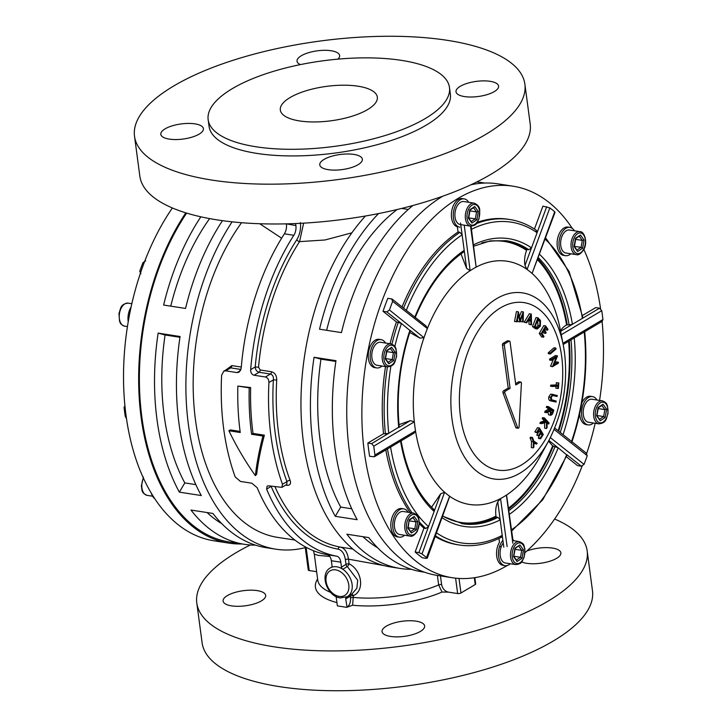 <?xml version="1.0" encoding="UTF-8"?>
<svg xmlns="http://www.w3.org/2000/svg" width="727" height="727" viewBox="0 0 727 727"><rect width="100%" height="100%" fill="white"/><g stroke="black" fill="none" stroke-linecap="round" stroke-linejoin="round"><path stroke-width="1.09" d="M521.395 382.829A1.19 0.709 98.8 0 0 520.868 382.075A1.19 0.709 98.8 0 0 520.541 382.148L515.797 384.965L510.036 341.826A1.19 0.709 98.8 0 0 509.509 341.072A1.19 0.709 98.8 0 0 509.182 341.145L504.901 343.689A1.19 0.709 98.8 0 0 504.338 345.216L510.09 388.354L505.347 391.171A1.19 0.709 98.8 0 0 504.856 392.998L517.697 427.776A1.19 0.709 98.8 0 0 518.151 428.23A1.19 0.709 98.8 0 0 519.06 426.967L521.413 383.165A1.19 0.709 98.8 0 0 521.395 382.829M520.541 382.148L518.642 381.848A1.19 0.709 -81.2 0 1 518.978 381.775A1.19 0.709 -81.2 0 1 519.269 381.948M464.235 225.161L470.133 270.68A123.054 73.5 98.8 0 0 427.358 328.568L392.662 301.332A190.947 114.057 98.8 0 0 389.463 309.993L423.986 337.692A123.054 73.5 98.8 0 0 414.299 421.824L373.778 446.178A190.947 114.057 98.8 0 0 374.332 450.622A190.947 114.057 98.8 0 0 374.959 455.029L374.323 456.765L369.625 456.329A190.947 114.057 -81.2 0 1 368.653 449.74A190.947 114.057 -81.2 0 1 367.853 443.061L371.633 443.643L399.214 426.931C396.215 394.588 399.905 362.537 410.292 330.776L401.422 323.479L396.424 321.925A164.693 98.372 98.8 0 0 390.081 343.744M373.778 446.178L371.633 443.643M564.488 352.522A94.146 56.233 -81.2 0 0 563.307 345.28L564.506 352.631C568.132 384.174 562.771 413.745 548.412 441.344A94.146 56.233 -81.2 0 1 491.516 478.52A94.146 56.233 -81.2 0 1 452.049 419.352A94.146 56.233 -81.2 0 1 494.26 300.169A94.146 56.233 -81.2 0 1 563.307 345.28L560.281 329.704A123.054 73.5 98.8 0 0 532.073 273.443L554.692 211.775A190.947 114.057 98.8 0 0 549.83 207.913L527.084 269.49A123.045 73.491 -81.2 0 1 531.946 273.343M527.084 269.49L526.939 269.372A123.054 73.5 98.8 0 0 476.14 267.109L470.514 226.133M470.296 270.598A123.045 73.491 -81.2 0 1 476.003 267.209M424.086 337.464A123.045 73.491 -81.2 0 1 427.285 328.804M374.959 455.029L415.526 430.911A123.045 73.491 -81.2 0 1 414.881 426.522A123.045 73.491 -81.2 0 1 414.345 422.06M442.698 196.226A198.107 118.328 98.8 0 0 349.251 449.94A198.107 118.328 98.8 0 0 437.209 575.393L452.339 577.738A198.107 118.328 98.8 0 0 507.382 565.442M572.303 228.396A198.107 118.328 98.8 0 0 513.017 186.194A198.107 118.328 98.8 0 0 364.381 452.285A198.107 118.328 98.8 0 0 452.339 577.738M525.076 552.575A198.107 118.328 98.8 0 0 582.109 466.143M586.689 453.43A198.107 118.328 98.8 0 0 595.168 423.278M599.566 400.413A198.107 118.328 98.8 0 0 602.092 321.37M513.017 186.194L497.886 183.849A198.107 118.328 98.8 0 0 470.987 184.758M600.557 308.666A198.107 118.328 98.8 0 0 583.836 249.416M502.902 540.343A14.322 8.551 98.8 0 0 498.486 555.528A14.322 8.551 98.8 0 0 504.956 565.642L503.066 565.342A14.322 8.551 98.8 0 1 496.768 556.709A14.322 8.551 98.8 0 1 499.449 542.242L498.94 538.453M435.255 536.581A164.693 98.372 98.8 0 0 457.456 544.714L459.346 545.014A164.693 98.372 -81.2 0 1 435.518 535.872M415.526 430.911L415.544 431.156A123.054 73.5 98.8 0 0 444.606 492.243L422.014 553.919A190.947 114.057 98.8 0 0 426.876 557.782L426.231 558.391L422.442 557.8A190.947 114.057 -81.2 0 1 415.144 552.011L423.941 528.193A164.693 98.372 98.8 0 1 419.379 523.785M385.81 449.931A164.693 98.372 98.8 0 0 410.182 512.58M367.853 443.061L383.538 433.737A164.693 98.372 98.8 0 1 385.519 366.581M396.424 321.925L383.029 311.301A190.947 114.057 -81.2 0 1 387.818 298.324L391.608 298.906L392.662 301.332M468.697 202.306A14.322 8.551 98.8 0 0 464.18 198.889L462.29 198.589A14.322 8.551 98.8 0 0 458.464 199.389A14.322 8.551 98.8 0 0 451.385 214.111A14.322 8.551 98.8 0 0 457.356 226.779L458.055 232.022A164.693 98.372 98.8 0 0 402.031 306.93M476.312 223.652A164.693 98.372 -81.2 0 1 509.791 219.509L507.9 219.218A164.693 98.372 98.8 0 0 477.357 222.271M534.454 229.032L542.915 206.132L549.83 207.913M582.481 315.482L595.731 307.603L599.511 308.193L601.747 310.665L561.253 334.738M550.357 437.636L584.045 464.362L581.318 466.198L577.529 465.616L566.388 456.774M522.613 321.879L522.768 314.773L519.896 321.834L518.351 314.627L517.006 321.779L514.534 321.47L516.434 311.556L518.424 311.856L520.014 320.044L523.295 311.947L521.395 311.656L523.385 311.947L523.204 321.897L520.714 321.588L520.759 319.707M519.36 316.69L521.395 311.656M519.741 321.834L517.851 321.534L517.442 319.435M531.51 324.878L530.901 324.615L530.828 321.061L528.411 320.007L526.73 322.797L526.112 322.524L531.328 314.1L531.51 324.878L529.011 324.324L528.938 320.771L528.156 320.425M526.73 322.797L524.212 322.234L529.301 313.746L531.192 314.046M547.567 330.167L545.595 327.286L544.205 329.74L546.15 332.593L545.713 333.366L543.76 330.503L542.006 333.584L543.96 336.437L543.514 337.21L541.624 336.919L539.261 333.457L543.732 325.614L545.623 325.905L548.004 329.395L547.567 330.167L545.677 329.876L544.832 328.64M545.713 333.366L543.823 333.075L542.996 331.857M548.222 352.831L553.965 347.788L555.855 348.079L556.073 348.951L550.33 353.994L548.44 353.695L548.222 352.831L550.112 353.122L555.855 348.079M558.327 362.173L558.454 363.091L552.465 366.708L556.128 357.639L551.593 360.365L549.703 360.074L549.567 359.111L555.564 355.503L557.482 355.994L553.738 364.945L558.327 362.173L556.437 361.882L554.547 363.018M552.465 366.708L550.539 366.199L553.438 359.256M557.763 388.463L557.954 386.237L552.465 386.482L550.566 386.191L550.657 385.174L556.146 384.928L556.328 382.693L558.809 382.965L558.363 388.445L555.873 388.173L556.028 386.328M557.082 396.497L552.765 395.424L551.211 397.433L551.793 399.814L556.21 401.059L556.019 402.049L552.502 401.14C551.03 400.94 550.412 399.677 550.648 397.342L552.484 394.47L557.273 395.506L557.082 396.497L552.393 395.479M556.019 402.049L550.612 400.85C549.139 400.65 548.521 399.387 548.749 397.042L550.593 394.179L551.857 394.307M548.621 414.808L550.521 415.099L550.139 410.928L546.559 412.663L546.94 411.509L550.684 409.246L548.213 407.611L548.512 406.675L553.838 410.182L552.475 414.108L550.957 415.281L548.621 414.808L547.885 412.018M546.559 412.663L544.668 412.363L545.05 411.209L548.794 408.947L546.313 407.32L546.622 406.384L548.512 406.675M504.856 392.998L502.966 392.707L515.797 427.485L517.697 427.776M502.966 392.707A1.19 0.709 -81.2 0 1 503.457 390.881L505.347 391.171M504.338 345.216L502.448 344.925L508.2 388.064L503.457 390.881M502.448 344.925A1.19 0.709 -81.2 0 1 503.011 343.398L504.901 343.689M509.182 341.145L507.292 340.854L503.011 343.398M507.292 340.854A1.19 0.709 -81.2 0 1 507.619 340.781A1.19 0.709 -81.2 0 1 507.909 340.954M518.642 381.848L515.616 383.647M518.151 428.23L516.261 427.939A1.19 0.709 -81.2 0 1 515.797 427.485M536.571 444.052L533.981 442.407L533.854 447.187L533.236 447.896L533.382 441.852L531.964 438.117L532.491 437.509L533.909 441.253L537.189 443.343L536.571 444.052L533.954 443.306M533.236 447.896L531.346 447.605L531.492 441.562L530.074 437.827L530.601 437.218L532.491 437.509M540.606 438.772L540.225 438.127L542.442 434.573L541.215 432.529L539.016 436.055L538.634 435.418L540.833 431.893L539.298 429.339L537.099 432.865L536.717 432.22L539.389 427.949L543.296 434.464L540.606 438.772L538.716 438.472L538.325 437.836L540.343 433.937M539.016 436.055L536.744 435.128L538.943 431.602L538.425 430.738M537.099 432.865L534.827 431.929L537.498 427.649L539.389 427.949M546.586 428.494L546.404 422.096L541.797 423.65L542.315 422.532L546.222 421.197L544.06 418.797L544.468 417.934L549.103 423.087L548.703 423.95L546.958 422.014L547.122 427.34L546.586 428.494L544.687 428.194L544.541 422.723M541.797 423.65L539.897 423.359L540.425 422.233L544.332 420.906L542.169 418.507L542.569 417.643L544.468 417.934M537.38 328.986L535.49 328.695L532.491 326.541L536.026 317.535L537.925 317.826L540.479 320.48L540.343 326.123L537.38 328.986L534.39 326.832L537.925 317.826M383.538 433.737L388.754 433.474A162.303 96.945 98.8 0 1 390.89 366.244M409.755 332.412L419.852 338.1L423.986 337.692M460.982 253.887L466.607 268.336L470.133 270.68M415.09 317.808C427.549 287.765 443.715 265.846 463.59 252.042L464.199 250.324L462.136 234.821L459.946 232.313L458.055 232.022M481.692 242.982A142.165 84.914 -81.2 0 1 526.566 250.388L526.911 249.443L528.802 249.734L531.501 247.862L537.099 232.704L536.008 230.241M526.566 250.388C524.649 255.631 524.131 260.657 524.994 265.473L526.939 269.372M537.517 259.757A142.165 84.914 -81.2 0 1 566.578 324.933L569.096 324.86A143.21 85.541 98.8 0 0 538.307 257.622M566.578 324.933C563.152 326.986 561.226 329.077 560.808 331.203L560.826 332.512M560.808 331.203L572.413 324.306L569.096 324.86M511.744 530.937L542.76 499.74L567.051 455.147L558.182 447.85L552.647 445.869A142.165 84.914 -81.2 0 1 508.682 508M415.144 552.011L418.925 552.593L434.128 511.454L433.038 509M423.941 528.193L425.831 528.493L428.521 526.621A162.303 96.945 98.8 0 1 390.581 447.096M501.23 546.749L500.022 546.559M500.639 537.289L502.239 535.372L500.167 519.869L497.977 517.36L496.087 517.07L495.959 516.097A142.165 84.914 -81.2 0 1 442.834 516.07M553.183 446.296A143.21 85.541 -81.2 0 1 508.809 508.973M496.087 517.07A143.21 85.541 -81.2 0 1 461.7 523.631M505.556 240.601A143.21 85.541 -81.2 0 1 526.911 249.443M537.862 258.803A143.21 85.541 -81.2 0 1 567.196 324.56M539.525 254.323A145.6 86.967 -81.2 0 1 572.413 324.306L582.4 318.362A162.303 96.945 98.8 0 0 545.123 239.156M545.613 237.82L569.096 271.534L582.872 317.744L582.4 318.362L599.511 308.193M569.25 340.89A143.21 85.541 -81.2 0 1 558.672 431.202M426.231 558.391L449.622 496.214A123.045 73.491 -81.2 0 1 444.76 492.352M449.622 496.214L449.74 496.323A123.054 73.5 98.8 0 0 500.539 498.586L507.128 546.595M512.826 543.205L506.41 495.105A123.045 73.491 -81.2 0 1 500.703 498.486M506.41 495.105L506.555 495.014A123.054 73.5 98.8 0 0 540.824 455.266L548.412 441.344M562.916 343.298L602.928 319.517A190.947 114.057 98.8 0 0 601.747 310.665M602.928 319.517L602.22 321.298L563.152 344.516M554.692 211.775L555.028 212.348L532.073 273.443M383.029 311.301L386.809 311.892L389.463 309.993M392.28 299.206L391.608 298.906M414.299 421.824L410.346 420.633L399.005 424.641M444.606 492.243L440.635 493.842L431.856 506.81M422.014 553.919L418.925 552.593M500.539 498.586L497.768 501.857C495.878 505.965 495.269 510.717 495.959 516.097M584.045 464.362A190.947 114.057 98.8 0 0 587.243 455.711L554.128 429.439M548.503 441.171L552.647 445.869M586.107 453.221L587.243 455.711M513.035 540.624L506.555 495.014M427.24 558.281L449.74 496.323M476.14 267.109L471.087 226.197M427.358 328.568L426.013 325.96L392.289 299.197M374.323 456.765L414.054 433.147L415.544 431.156M510.09 388.354L508.2 388.064M531.964 438.117L530.074 437.827M533.382 441.852L531.492 441.562M536.717 432.22L534.827 431.929M540.833 431.893L538.943 431.602M538.634 435.418L536.744 435.128M542.442 434.573L540.552 434.283M540.225 438.127L538.325 437.836M544.06 418.797L542.169 418.507M546.222 421.197L544.332 420.906M542.315 422.532L540.425 422.233M548.703 423.95L547.013 423.687M550.83 414.126L553.011 410.773L551.202 409.583L550.666 411.191L551.084 414.226M548.213 407.611L546.313 407.32M550.684 409.246L548.794 408.947M550.512 409.774L548.621 409.483M546.94 411.509L545.05 411.209M552.475 412.418L550.584 412.127L550.939 410.364M553.011 410.773L551.121 410.482M550.312 412.891L550.584 412.127M553.747 394.607L550.593 394.179M550.648 397.342L548.749 397.042M552.465 386.482L552.547 385.464L558.036 385.219L556.146 384.928M558.036 385.219L558.218 382.993L556.328 382.693M552.547 385.464L550.657 385.174M558.218 382.993L558.809 382.965M551.593 360.365L551.466 359.411L549.567 359.111M552.429 366.499L550.539 366.199M551.466 359.411L557.455 355.794M550.33 353.994L550.112 353.122M543.514 337.21L541.152 333.748L539.261 333.457M541.152 333.748L545.623 325.905M537.317 327.932L539.834 325.696L539.87 321.043L538.062 319.126L535.199 326.405L537.435 327.95M534.39 326.832L532.491 326.541M536.462 327.459L537.944 325.396L537.626 320.234M539.834 325.696L537.944 325.396M539.87 321.043L537.98 320.743M530.81 320.025L530.746 316.118L528.902 319.189L530.81 320.025M526.112 322.524L524.212 322.234M530.828 321.061L528.938 320.771M530.901 324.615L529.011 324.324M516.424 321.77L518.333 311.856L516.434 311.556M242.118 543.95A198.107 118.328 -81.2 0 1 229.114 543.151A198.107 118.328 -81.2 0 1 141.156 417.698A198.107 118.328 -81.2 0 1 185.803 212.838M229.114 543.151L213.983 540.806A198.107 118.328 -81.2 0 1 126.025 415.344A198.107 118.328 -81.2 0 1 172.381 207.977M126.207 418.125L125.253 416.335A190.947 114.057 -81.2 0 1 124.072 407.483L124.908 405.63M140.893 273.779L139.757 271.289A190.947 114.057 -81.2 0 1 142.955 262.638L145.682 260.802M353.904 154.424A21.483 7.615 -7.6 0 0 331.112 156.423A21.483 7.615 -7.6 0 0 319.78 164.893A21.483 7.615 -7.6 0 0 328.25 169.673A21.483 7.615 -7.6 0 0 351.032 167.683A21.483 7.615 -7.6 0 0 362.364 159.213A21.483 7.615 -7.6 0 0 353.904 154.424M194.936 123.863A21.483 7.615 -7.6 0 0 172.154 125.862A21.483 7.615 -7.6 0 0 160.812 134.331A21.483 7.615 -7.6 0 0 169.282 139.111A21.483 7.615 -7.6 0 0 192.073 137.121A21.483 7.615 -7.6 0 0 203.406 128.652A21.483 7.615 -7.6 0 0 194.936 123.863M337.919 59.141A21.483 7.615 -7.6 0 0 339.627 55.543A21.483 7.615 -7.6 0 0 331.167 50.754A21.483 7.615 -7.6 0 0 308.375 52.753A21.483 7.615 -7.6 0 0 297.043 61.222A21.483 7.615 -7.6 0 0 300.378 64.612M490.125 81.315A21.483 7.615 -7.6 0 0 467.343 83.314A21.483 7.615 -7.6 0 0 456.011 91.784A21.483 7.615 -7.6 0 0 464.471 96.573A21.483 7.615 -7.6 0 0 487.263 94.574A21.483 7.615 -7.6 0 0 498.595 86.104A21.483 7.615 -7.6 0 0 490.125 81.315M524.885 84.178L530.201 123.99A196.917 69.837 172.4 0 1 426.322 201.624A196.917 69.837 172.4 0 1 217.437 219.927A196.917 69.837 172.4 0 1 139.829 176.079L134.522 136.258A196.917 69.837 172.4 0 1 238.401 58.623A196.917 69.837 172.4 0 1 447.287 40.321A196.917 69.837 172.4 0 1 524.885 84.178A196.917 69.837 172.4 0 1 421.006 161.812A196.917 69.837 172.4 0 1 212.12 180.114A196.917 69.837 172.4 0 1 134.522 136.258M208.158 119.682L209.049 126.316A121.727 43.175 -7.6 0 0 257.013 153.424A121.727 43.175 -7.6 0 0 386.146 142.11A121.727 43.175 -7.6 0 0 450.367 94.119L449.477 87.485A121.727 43.175 -7.6 0 0 401.504 60.377A121.727 43.175 -7.6 0 0 272.38 71.682A121.727 43.175 -7.6 0 0 208.158 119.682A121.727 43.175 -7.6 0 0 256.131 146.79A121.727 43.175 -7.6 0 0 385.265 135.476A121.727 43.175 -7.6 0 0 449.477 87.485M358.038 86.213A48.927 17.357 -7.6 0 0 306.131 90.757A48.927 17.357 -7.6 0 0 280.322 110.05A48.927 17.357 -7.6 0 0 299.606 120.946A48.927 17.357 -7.6 0 0 351.505 116.402A48.927 17.357 -7.6 0 0 377.322 97.109A48.927 17.357 -7.6 0 0 358.038 86.213M250.333 544.977A196.917 69.837 -7.6 0 0 196.799 603.01A196.917 69.837 -7.6 0 0 274.397 646.857A196.917 69.837 -7.6 0 0 483.291 628.564A196.917 69.837 -7.6 0 0 587.171 550.921A196.917 69.837 -7.6 0 0 554.619 519.023M587.171 550.921L592.478 590.742A196.917 69.837 172.4 0 1 488.599 668.377A196.917 69.837 172.4 0 1 279.713 686.679A196.917 69.837 172.4 0 1 202.115 642.822L196.799 603.01M521.622 561.926A21.483 7.615 -7.6 0 0 526.748 563.316A21.483 7.615 -7.6 0 0 549.539 561.326A21.483 7.615 -7.6 0 0 560.871 552.856A21.483 7.615 -7.6 0 0 552.402 548.067A21.483 7.615 -7.6 0 0 526.848 551.021M257.213 590.615A21.483 7.615 -7.6 0 0 234.43 592.614A21.483 7.615 -7.6 0 0 223.098 601.084A21.483 7.615 -7.6 0 0 231.559 605.864A21.483 7.615 -7.6 0 0 254.35 603.864A21.483 7.615 -7.6 0 0 265.682 595.395A21.483 7.615 -7.6 0 0 257.213 590.615M416.18 621.176A21.483 7.615 -7.6 0 0 393.389 623.175A21.483 7.615 -7.6 0 0 382.057 631.645A21.483 7.615 -7.6 0 0 390.526 636.425A21.483 7.615 -7.6 0 0 413.309 634.426A21.483 7.615 -7.6 0 0 424.641 625.956A21.483 7.615 -7.6 0 0 416.18 621.176M266.6 489.107A194.527 116.193 98.8 0 0 336.656 556.164A9.551 5.707 -81.2 0 1 340.799 562.198L341.454 567.105L346.007 564.397L345.389 559.754C344.407 553.629 341.954 550.094 338.046 549.139A187.366 111.913 -81.2 0 1 271.144 486.408L266.6 489.107L267.118 486.081L268.836 485.836L281.903 487.354L286.82 484.436L286.965 481.628A2.39 1.309 159.5 0 1 290.128 480.465C291.173 483.864 290.037 485.482 286.72 485.309L285.62 485.145M341.454 567.105A2.39 1.718 59.3 0 0 342.79 569.259A16.712 12.023 59.3 0 1 351.995 583.69A16.712 12.023 59.3 0 1 347.388 596.649L352.041 593.886L356.857 588.279L357.72 580.282L347.333 566.551L342.79 569.259A16.712 12.023 -120.7 0 0 336.783 566.796A16.712 12.023 -120.7 0 0 331.203 567.46L331.448 567.314M237.847 386.082A196.917 117.62 98.8 0 0 240.237 432.51L228.887 430.757C236.575 446.632 245.399 461.59 255.359 475.64C256.749 463.353 259.275 450.149 262.938 436.027L251.587 434.273A196.917 117.62 98.8 0 1 249.197 387.845L237.847 386.082L250.651 387.555A194.527 116.193 98.8 0 0 253.014 433.428L251.587 434.273M295.616 223.552L295.889 225.57A9.551 5.707 -81.2 0 1 293.835 235.294L284.375 233.821A194.527 116.193 98.8 0 0 241.2 368.189L239.029 372.197L237.047 372.597L225.697 370.834L223.725 371.233L221.626 375.196A194.527 116.193 98.8 0 0 223.698 428.885A194.527 116.193 98.8 0 0 235.203 476.957L240.455 481.438L251.806 483.201L257.14 487.644A194.527 116.193 98.8 0 0 327.195 554.701L336.656 556.164M240.101 431.42L230.314 429.911L228.887 430.757M255.359 475.64L256.667 474.277C258.103 462.154 260.675 449.122 264.364 435.182L253.014 433.428M276.723 380.003L273.388 379.876L268.917 382.529A194.527 116.193 98.8 0 0 270.989 436.209A194.527 116.193 98.8 0 0 282.494 484.282L286.965 481.628A187.366 111.913 -81.2 0 1 275.26 433.665A187.366 111.913 -81.2 0 1 273.388 379.876C273.697 376.786 272.707 374.832 270.417 374.023L259.066 372.269C256.749 371.615 255.459 369.843 255.204 366.953L258.539 367.217L260.211 369.988L271.562 371.751C274.997 372.797 276.714 375.541 276.723 380.003A184.976 110.486 98.8 0 0 278.577 433.119A184.976 110.486 98.8 0 0 290.128 480.465M268.917 382.529C268.899 379.549 267.736 377.704 265.428 376.995L254.077 375.232C251.751 374.523 250.606 372.66 250.661 369.652L255.204 366.953A187.366 111.913 -81.2 0 1 296.761 239.756C299.86 234.648 301.078 228.932 300.405 222.607M293.835 235.294A194.527 116.193 98.8 0 0 250.661 369.652M320.97 359.147L314.046 357.284A196.917 117.62 98.8 0 0 312.91 443.779A196.917 117.62 98.8 0 0 335.265 516.306L340.709 507.082A184.976 110.486 -81.2 0 1 320.034 439.535A184.976 110.486 -81.2 0 1 320.97 359.147L335.847 361.455M351.895 232.822L324.978 239.983L299.56 241.628A184.976 110.486 98.8 0 0 258.539 367.217M294.917 540.061L277.641 537.38A184.976 110.486 -81.2 0 1 195.508 420.242A184.976 110.486 -81.2 0 1 241.546 222.716M226.079 369.834L231.84 365.59L241.3 367.062M281.64 238.192L259.712 223.734M179.951 337.292L165.074 334.983A184.976 110.486 98.8 0 0 164.129 415.381A184.976 110.486 98.8 0 0 184.812 482.919L195.854 484.627M314.046 357.284L335.965 360.674A196.917 117.62 98.8 0 0 334.829 447.169A196.917 117.62 98.8 0 0 357.184 519.705L335.265 516.306M365.436 216.01A196.917 117.62 98.8 0 0 303.45 442.307A196.917 117.62 98.8 0 0 390.881 567.005L400.332 568.469A196.917 117.62 98.8 0 0 411.427 569.305M424.568 572.231L422.251 571.867A196.917 117.62 98.8 0 1 368.798 537.607L346.879 534.209A196.917 117.62 98.8 0 0 400.332 568.469M232.113 221.835A196.917 117.62 98.8 0 0 188.384 424.477A196.917 117.62 98.8 0 0 275.815 549.176A196.917 117.62 98.8 0 0 306.285 547.376M178.924 423.014A196.917 117.62 98.8 0 0 201.279 495.541L179.36 492.143A196.917 117.62 -81.2 0 1 157.005 419.615A196.917 117.62 -81.2 0 1 158.141 333.12L180.069 336.519A196.917 117.62 98.8 0 0 178.924 423.014M255.531 545.141A196.917 117.62 -81.2 0 1 244.436 544.314L229.305 541.969A196.917 117.62 -81.2 0 1 141.874 417.271A196.917 117.62 -81.2 0 1 186.63 213.093M244.436 544.314A196.917 117.62 -81.2 0 1 190.983 510.054L212.902 513.444A196.917 117.62 98.8 0 0 266.355 547.713L275.815 549.176M222.462 220.663A196.917 117.62 98.8 0 0 185.549 308.448L163.63 305.049A196.917 117.62 -81.2 0 1 200.843 216.81M484.882 183.05L482.564 182.686A196.917 117.62 98.8 0 0 476.667 182.023M412.845 205.532A196.917 117.62 98.8 0 0 341.445 332.602L319.526 329.204A196.917 117.62 98.8 0 1 378.549 213.574M345.707 598.93L347.079 607.199C349.632 605.273 350.768 602.21 350.496 598.012L350.25 596.231L345.707 598.93A2.39 1.718 59.3 0 1 346.379 597.176A2.39 1.718 59.3 0 1 346.379 597.167M335.938 596.485A2.39 1.718 59.3 0 1 336.247 597.467L337.373 605.882L346.824 607.354M340.799 562.198L331.348 560.726L332.003 565.642A2.39 1.718 59.3 0 1 331.33 567.396A2.39 1.718 59.3 0 1 331.203 567.46A16.712 12.023 59.3 0 0 330.312 567.923L331.639 567.133M331.348 560.726A9.551 5.707 98.8 0 0 327.195 554.701M329.785 556.464L318.29 555.373L314.3 554.21L317.754 580.119A73.99 26.245 -7.6 0 0 330.603 592.36M384.174 565.633L348.487 559.172L349.105 563.816C362.119 570.35 364.845 590.797 353.358 595.649L352.613 605.227A77.226 27.39 -7.6 0 0 442.016 592.051L438.654 584.944L437.381 575.421M286.393 223.852L295.889 225.57M284.375 233.821A9.551 5.707 98.8 0 0 286.429 224.107M179.36 492.143L184.812 482.919M165.074 334.983L158.141 333.12M209.63 218.6A184.976 110.486 98.8 0 0 170.745 306.149M338.046 549.139A2.39 1.917 100.1 0 1 340.318 547.077L352.559 548.994M377.667 547.804A184.976 110.486 -81.2 0 1 362.973 536.708M207.077 512.544A184.976 110.486 98.8 0 0 221.771 523.649M440.453 575.902L441.616 584.563C442.534 588.688 444.76 591.205 448.305 592.105L457.647 593.55A2.39 0.845 -7.6 0 0 460.963 592.996L475.213 584.526A2.39 0.845 -7.6 0 0 475.694 583.917L474.858 577.656M340.709 507.082L351.75 508.791M401.658 208.431L408.274 209.458M326.641 330.312A184.976 110.486 -81.2 0 1 397.124 209.53M305.285 547.64L308.275 570.013A2.39 0.845 -7.6 0 0 309.211 570.55L316.636 571.695M281.903 487.354L282.494 484.282M264.364 435.182L262.938 436.027M250.651 387.555L249.197 387.845M303.641 223.153L299.56 241.628A2.39 1.145 -147.2 0 1 296.761 239.756M274.988 486.79A184.976 110.486 98.8 0 0 340.318 547.077C344.707 548.158 347.433 552.193 348.487 559.172A2.39 0.845 172.4 0 0 345.389 559.754M317.599 578.983A77.226 27.39 -7.6 0 0 336.928 602.574M442.016 592.051L448.305 592.105M240.973 369.461L230.695 367.871L228.632 368.316L223.725 371.233M349.105 563.816A2.39 0.736 -59.8 0 1 347.333 566.551A2.39 1.718 -120.7 0 1 346.007 564.397A2.39 0.845 172.4 0 1 349.105 563.816M351.368 594.286A2.39 1.472 -114.7 0 1 353.358 595.649A2.39 0.845 -7.6 0 0 350.25 596.231A2.39 1.718 -120.7 0 1 350.614 594.731M347.079 607.199L352.613 605.227M154.697 498.604A14.322 8.551 -81.2 0 1 152.688 496.368A14.322 8.551 -81.2 0 1 151.289 493.17M128.225 321.761A14.322 8.551 -81.2 0 1 128.47 313.8A14.322 8.551 -81.2 0 1 131.105 306.976M562.789 234.594A11.632 6.952 98.8 0 0 560.835 246.208A11.632 6.952 98.8 0 0 565.924 253.023L576.329 254.632A11.632 6.952 -81.2 0 1 571.24 247.816A11.632 6.952 -81.2 0 1 573.194 236.202A11.632 6.952 -81.2 0 1 579.892 231.64L569.486 230.023A11.632 6.952 98.8 0 0 562.789 234.594M574.076 246.562L575.502 238.274L580.473 235.003L584.026 240.001L582.609 248.289L577.629 251.56L574.076 246.562M574.148 246.153L576.92 250.061L581.082 247.316L582.272 240.392L579.301 236.211L575.421 238.765M574.312 246.389L581.082 247.316L582.609 248.289M574.457 246.289L575.648 239.365L582.272 240.392L584.026 240.001M577.629 251.56L576.92 250.061M579.301 236.211L580.473 235.003M574.412 230.786A14.322 8.551 98.8 0 0 574.312 230.632A14.322 8.551 98.8 0 0 569.895 227.369A14.322 8.551 98.8 0 0 560.29 236.057A14.322 8.551 98.8 0 0 561.09 252.414A14.322 8.551 98.8 0 0 565.506 255.677A14.322 8.551 98.8 0 0 570.849 253.787M569.895 227.369L568.005 227.078A14.322 8.551 98.8 0 0 558.4 235.766A14.322 8.551 98.8 0 0 559.199 252.124A14.322 8.551 98.8 0 0 563.616 255.377L565.506 255.677M460.773 224.625L470.614 226.152A11.632 6.952 -81.2 0 1 465.507 219.19A11.632 6.952 -81.2 0 1 474.177 203.151L463.771 201.543A11.632 6.952 98.8 0 0 455.102 217.573A11.632 6.952 98.8 0 0 460.209 224.534M471.914 223.08L468.361 218.073L469.787 209.794L474.767 206.513L478.311 211.521L476.894 219.799L471.914 223.08L471.205 221.571L475.367 218.836L476.558 211.911L473.586 207.722L469.706 210.285M468.597 217.9L475.367 218.836L476.894 219.799M468.742 217.809L469.933 210.885L476.558 211.911L478.311 211.521M468.433 217.673L471.205 221.571M473.586 207.722L474.767 206.513M464.18 198.889A14.322 8.551 98.8 0 0 460.355 199.689A14.322 8.551 98.8 0 0 453.257 214.865A14.322 8.551 98.8 0 0 459.8 227.188M592.251 399.277A11.632 6.952 98.8 0 0 592.069 399.25A11.632 6.952 98.8 0 0 583.436 409.528A11.632 6.952 98.8 0 0 588.316 422.214A11.632 6.952 98.8 0 0 588.497 422.242A11.632 6.952 98.8 0 0 588.688 422.269M598.076 407.502L603.056 404.221L606.609 409.228L605.182 417.507L600.211 420.788L596.658 415.78L598.076 407.502M596.722 415.381L599.493 419.288L603.655 416.544L604.846 409.619L601.874 405.43L597.994 407.992M596.894 415.617L598.23 408.592L604.846 409.619L606.609 409.228M597.04 415.517L603.655 416.544L605.182 417.507M599.493 419.288L600.211 420.788M603.056 404.221L601.874 405.43M596.994 400.014A14.322 8.551 98.8 0 0 592.478 396.597A14.322 8.551 98.8 0 0 582.036 408.292A14.322 8.551 98.8 0 0 588.088 424.895A14.322 8.551 98.8 0 0 593.432 423.005M592.478 396.597L590.588 396.306A14.322 8.551 98.8 0 0 581.827 402.912M579.683 413.817A14.322 8.551 98.8 0 0 586.198 424.604L588.088 424.895M503.248 542.978A11.632 6.952 98.8 0 0 500.258 556.019A11.632 6.952 98.8 0 0 505.365 562.989L515.77 564.597A11.632 6.952 -81.2 0 1 510.663 557.636A11.632 6.952 -81.2 0 1 519.332 541.597C525.267 544.196 523.504 545.65 524.912 548.84L524.103 557.427C521.759 561.035 522.886 563.752 515.77 564.597M519.923 544.959L523.476 549.966L522.05 558.254L517.079 561.526L513.526 556.518L514.943 548.24L519.923 544.959L514.861 548.731M513.753 556.355L515.089 549.33L521.713 550.357L518.742 546.177M513.898 556.255L520.523 557.282L521.713 550.357L523.476 549.966M513.589 556.119L516.361 560.026L520.523 557.282L522.05 558.254M516.361 560.026L517.079 561.526M504.956 565.642A14.322 8.551 98.8 0 0 508.782 564.834A14.322 8.551 98.8 0 0 510.29 563.752M513.862 540.752A14.322 8.551 98.8 0 0 512.871 539.398M413.618 513.117L403.212 511.499A11.632 6.952 98.8 0 0 396.515 516.07A11.632 6.952 98.8 0 0 394.57 527.684A11.632 6.952 98.8 0 0 399.65 534.499L410.055 536.108A11.632 6.952 -81.2 0 1 404.975 529.292A11.632 6.952 -81.2 0 1 406.92 517.688A11.632 6.952 -81.2 0 1 413.618 513.117C420.151 516.07 418.252 518.315 419.397 522.468L417.298 531.41C414.454 535.326 412.036 536.899 410.055 536.108M417.761 521.486L416.335 529.765L411.364 533.045L407.811 528.038L409.228 519.76L414.208 516.479L417.761 521.486L415.998 521.877L413.027 517.688L409.147 520.241M409.374 520.85L415.998 521.877L414.808 528.802L408.192 527.775L409.11 520.468M407.874 527.638L410.646 531.537L414.808 528.802L416.335 529.765M414.208 516.479L413.027 517.688M410.646 531.537L411.364 533.045M408.147 512.262A14.322 8.551 98.8 0 0 408.047 512.108A14.322 8.551 98.8 0 0 403.63 508.845A14.322 8.551 98.8 0 0 394.016 517.533A14.322 8.551 98.8 0 0 394.825 533.9A14.322 8.551 98.8 0 0 399.241 537.153A14.322 8.551 98.8 0 0 404.575 535.263M403.63 508.845L401.731 508.555A14.322 8.551 98.8 0 0 392.126 517.242A14.322 8.551 98.8 0 0 392.934 533.6A14.322 8.551 98.8 0 0 397.351 536.862L399.241 537.153M380.821 342.308A11.632 6.952 98.8 0 0 380.639 342.281A11.632 6.952 98.8 0 0 372.015 352.559A11.632 6.952 98.8 0 0 376.886 365.245A11.632 6.952 98.8 0 0 377.077 365.272A11.632 6.952 98.8 0 0 377.258 365.299M393.761 360.537L388.781 363.818L385.228 358.811L386.655 350.532L391.626 347.252L395.179 352.259L393.761 360.537L392.226 359.574L393.416 352.65L390.454 348.46L386.564 351.023M385.464 358.647L386.8 351.623L393.416 352.65L395.179 352.259M385.61 358.547L392.226 359.574L388.073 362.319L385.301 358.411M390.454 348.46L391.626 347.252M388.781 363.818L388.073 362.319M385.564 343.044A14.322 8.551 98.8 0 0 381.048 339.627A14.322 8.551 98.8 0 0 370.606 351.323A14.322 8.551 98.8 0 0 376.659 367.926A14.322 8.551 98.8 0 0 382.002 366.035M381.048 339.627L379.158 339.327A14.322 8.551 98.8 0 0 368.716 351.023A14.322 8.551 98.8 0 0 374.768 367.635L376.659 367.926M460.445 416.444A84.75 50.617 98.8 0 0 521.532 464.907A84.75 50.617 98.8 0 0 561.662 356.285A84.75 50.617 98.8 0 0 500.576 307.821A84.75 50.617 98.8 0 0 460.445 416.444M419.852 338.1L409.946 330.24A145.6 86.967 -81.2 0 0 398.741 427.531L410.346 420.633M466.607 268.336L464.199 250.324A145.6 86.967 -81.2 0 0 414.817 317.072M524.994 265.473L531.501 247.862A145.6 86.967 -81.2 0 0 473.568 244.826M581.318 466.198L566.706 454.611A162.303 96.945 98.8 0 1 511.581 529.747M503.811 547.14L502.239 535.372A162.303 96.945 98.8 0 1 436.6 532.936M548.885 440.471L558.182 447.85A145.6 86.967 -81.2 0 1 509.518 514.243M509.018 510.527A143.21 85.541 98.8 0 0 555.074 446.587M497.768 501.857L500.167 519.869A145.6 86.967 -81.2 0 1 442.198 517.769M442.77 516.225L462.636 523.785A143.21 85.541 98.8 0 0 497.977 517.36M440.635 493.842L434.128 511.454A145.6 86.967 -81.2 0 1 400.568 441.162M425.831 528.493A164.693 98.372 -81.2 0 1 419.379 522.031M412.073 512.871A164.693 98.372 -81.2 0 1 387.482 448.941M386.809 311.892L401.422 323.479A162.303 96.945 98.8 0 0 394.834 346.425M385.437 434.028A164.693 98.372 -81.2 0 1 387.409 366.881M391.953 344.125A164.693 98.372 -81.2 0 1 398.314 322.225M460.564 223.053L462.136 234.821A162.303 96.945 98.8 0 0 406.293 310.311M403.549 308.139A164.693 98.372 -81.2 0 1 459.946 232.313M546.695 206.722L537.099 232.704A162.303 96.945 98.8 0 0 471.496 229.323M528.802 249.734A143.21 85.541 98.8 0 0 506.501 240.737L490.271 240.864L473.75 246.18M568.623 341.263A142.165 84.914 -81.2 0 1 558.136 430.775M571.567 441.434A162.303 96.945 98.8 0 0 584.208 332.003M574.221 337.946A145.6 86.967 -81.2 0 1 563.043 434.673M560.244 432.456A143.21 85.541 98.8 0 0 571.022 339.836M552.502 401.14L550.612 400.85M535.981 328.222L534.091 327.932M339.2 596.404A14.322 10.305 -120.7 0 0 348.778 584.89A14.322 10.305 -120.7 0 0 335.656 569.859A14.322 10.305 -120.7 0 0 326.078 581.373A14.322 10.305 -120.7 0 0 339.2 596.404M330.312 567.923C319.117 573.903 327.25 596.594 340.254 597.912L347.388 596.649A16.712 12.023 59.3 0 1 346.506 597.103M350.496 598.012A2.39 0.845 -7.6 0 1 353.595 597.43A73.99 26.245 -7.6 0 0 438.654 584.944A2.39 0.845 -7.6 0 1 441.616 584.563M475.213 584.526L474.313 577.738M459.019 578.456L460.963 592.996M306.131 547.422L309.211 570.55M457.647 593.55L455.593 578.165M237.047 372.597L240.555 370.516M231.84 365.59A2.39 1.427 -81.2 0 1 230.695 367.871L225.697 370.834M265.428 376.995L270.417 374.023A2.39 1.427 98.8 0 0 271.562 371.751M260.211 369.988A2.39 1.427 98.8 0 1 259.066 372.269L254.077 375.232M286.32 484.727A2.39 1.427 -81.2 0 1 286.72 485.309M143.401 478.093A11.632 6.952 98.8 0 0 147.108 495.36C140.584 492.406 142.483 490.162 141.338 486.009L143.437 477.066M128.279 303.177A11.632 6.952 98.8 0 0 128.097 303.141A11.632 6.952 98.8 0 0 119.473 313.419A11.632 6.952 98.8 0 0 124.344 326.105A11.632 6.952 98.8 0 0 124.535 326.141A11.632 6.952 98.8 0 0 124.717 326.169M574.639 237.066A10.442 6.234 98.8 0 0 574.466 251.569A10.442 6.234 98.8 0 0 583.463 249.497A10.442 6.234 98.8 0 0 583.645 234.994A10.442 6.234 98.8 0 0 574.639 237.066M467.161 218.863A10.442 6.234 98.8 0 0 474.867 224.325A10.442 6.234 98.8 0 0 479.52 210.721A10.442 6.234 98.8 0 0 471.814 205.268A10.442 6.234 98.8 0 0 467.161 218.863M588.497 422.242L598.903 423.859A11.632 6.952 -81.2 0 1 598.721 423.823A11.632 6.952 -81.2 0 1 593.841 411.137A11.632 6.952 -81.2 0 1 602.465 400.859A11.632 6.952 -81.2 0 1 602.656 400.895M603.401 402.213A10.442 6.234 98.8 0 0 595.513 411.264A10.442 6.234 98.8 0 0 599.866 422.796A10.442 6.234 98.8 0 0 607.754 413.745A10.442 6.234 98.8 0 0 603.401 402.213M524.676 549.176A10.442 6.234 98.8 0 0 516.97 543.714A10.442 6.234 98.8 0 0 512.317 557.318A10.442 6.234 98.8 0 0 520.023 562.771A10.442 6.234 98.8 0 0 524.676 549.176M417.198 530.974A10.442 6.234 98.8 0 0 417.371 516.47A10.442 6.234 98.8 0 0 408.374 518.542A10.442 6.234 98.8 0 0 408.192 533.055A10.442 6.234 98.8 0 0 417.198 530.974M377.077 365.272L387.473 366.89A11.632 6.952 -81.2 0 1 387.291 366.853A11.632 6.952 -81.2 0 1 382.42 354.167A11.632 6.952 -81.2 0 1 391.044 343.889A11.632 6.952 -81.2 0 1 391.226 343.926M388.436 365.826A10.442 6.234 98.8 0 0 396.324 356.775A10.442 6.234 98.8 0 0 391.971 345.243A10.442 6.234 98.8 0 0 384.083 354.294A10.442 6.234 98.8 0 0 388.436 365.826M520.868 382.075L518.978 381.775M501.503 537.162C487.399 544.487 473.341 547.104 459.346 545.014M433.792 509.354C417.371 494.024 406.438 470.969 400.986 440.189M536.617 230.486C528.238 224.661 519.296 220.999 509.791 219.509M571.849 442.161C583.99 405.484 588.252 368.444 584.644 331.039M586.798 453.521L554.701 428.049M551.275 394.188L553.165 394.479M509.509 341.072L507.619 340.781M313.455 550.721L314.3 554.21M152.588 496.214L147.108 495.36M131.832 303.722L128.097 303.141C120.064 304.186 120.918 308.484 118.964 313.519L119.537 321.243C120.646 322.67 119.028 323.451 124.308 326.096L127.434 326.587M576.329 254.632C578.31 255.422 580.719 253.85 583.563 249.934C588.161 242.709 584.372 231.059 579.892 231.64M470.614 226.152C477.73 225.306 476.594 222.589 478.948 218.981L479.756 210.394C479.693 207.077 477.839 204.669 474.177 203.151M592.069 399.25L602.692 400.904C607.972 403.549 606.354 404.33 607.463 405.757L608.036 413.481C606.082 418.516 606.936 422.814 598.903 423.859M512.471 540.534L519.332 541.597M387.473 366.89C395.506 365.845 394.661 361.546 396.606 356.512L396.033 348.787C394.925 347.361 396.542 346.579 391.262 343.935L380.639 342.281"/></g></svg>
